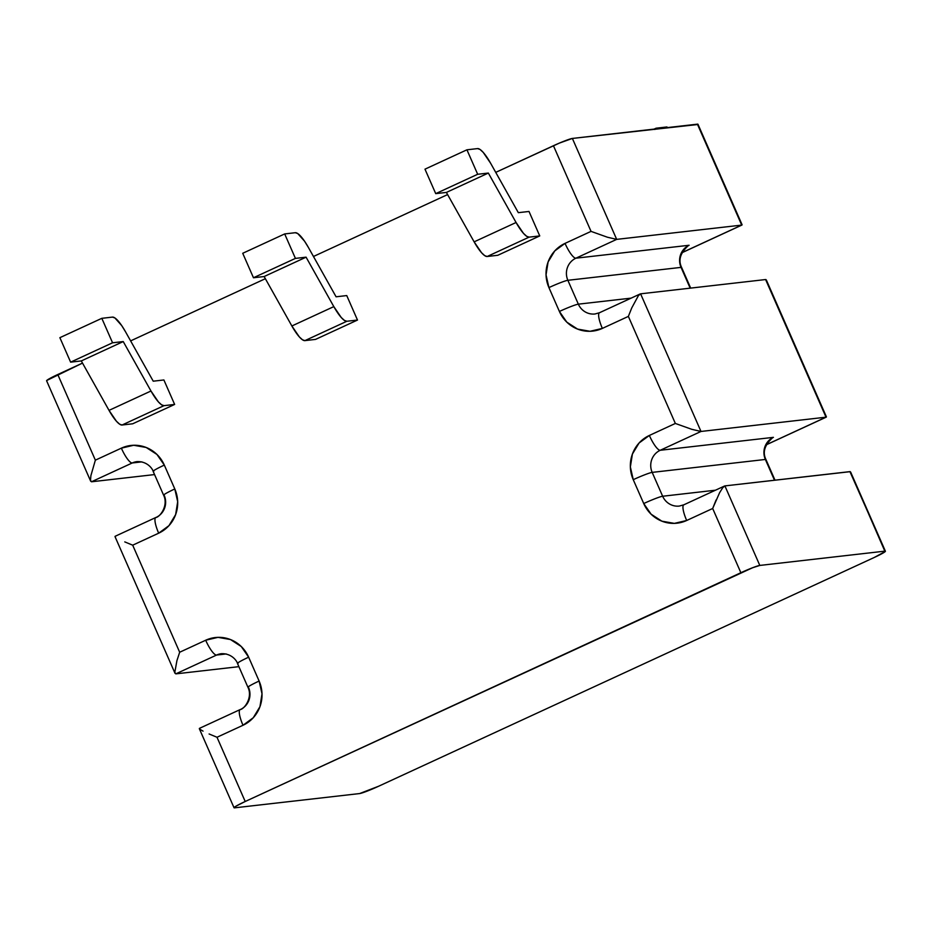 <?xml version="1.0" encoding="UTF-8"?>
<svg xmlns="http://www.w3.org/2000/svg" width="932" height="932" viewBox="0 0 932 932"><rect width="100%" height="100%" fill="white"/><g stroke="black" fill="none" stroke-linecap="round" stroke-linejoin="round"><path stroke-width="1.4" d="M497.793 255.286L487.168 256.498L484.722 255.648L481.553 252.735L474.132 241.854L446.393 192.423L435.722 193.635L424.98 169.17L435.722 193.635L477.673 174.272L488.345 173.061L516.072 222.503L523.493 233.384L526.673 236.297L529.12 237.136L539.745 235.924L529.003 211.459L518.332 212.671L490.605 163.228L483.184 152.347L480.003 149.435L477.557 148.596L466.932 149.807L477.673 174.272L466.932 149.807L424.98 169.17L466.932 149.807L477.557 148.596A27.471 6.547 -114.8 0 1 490.605 163.228L518.332 212.671L529.003 211.459L539.745 235.924L529.12 237.136L487.168 256.498L497.793 255.286L539.745 235.924L497.793 255.286M315.54 339.399L304.915 340.623L302.469 339.772L299.288 336.86L291.867 325.979L264.14 276.536L253.469 277.759L242.728 253.283L253.469 277.759L295.421 258.397L306.08 257.174L333.819 306.616L341.24 317.497L344.409 320.41L346.855 321.26L357.492 320.049L346.751 295.572L336.079 296.795L308.341 247.353L304.554 241.202L297.751 233.559L295.304 232.709L284.679 233.932L295.421 258.397L284.679 233.932L242.728 253.283L284.679 233.932L295.304 232.709A27.471 6.547 -114.8 0 1 308.341 247.353L336.079 296.795L346.751 295.572L357.492 320.049L346.855 321.26L304.915 340.623L315.54 339.399L357.492 320.049L315.54 339.399M132.694 423.792L122.057 425.015L119.622 424.165L116.442 421.252L109.021 410.371L81.294 360.929L70.622 362.152L59.881 337.675L70.622 362.152L112.562 342.79L123.234 341.566L150.972 391.009L158.393 401.89L161.562 404.803L164.009 405.653L174.633 404.441L163.892 379.965L153.232 381.188L125.494 331.745L121.708 325.594L114.904 317.952L112.457 317.101L101.821 318.325L112.562 342.79L101.821 318.325L59.881 337.675L101.821 318.325L112.457 317.101A27.471 6.547 -114.8 0 1 125.494 331.745L153.232 381.188L163.892 379.965L174.633 404.441L164.009 405.653L122.057 425.015L132.694 423.792L174.633 404.441L132.694 423.792M46.693 380.512L82.505 363.096L57.772 374.513L95.367 460.152L121.358 448.152L133.684 445.263L146.184 447.477L156.937 454.443L164.323 465.103L174.797 488.962L177.686 501.707L175.635 514.581L168.972 525.636L158.685 533.186L132.694 545.185L179.678 652.237L205.681 640.237L218.006 637.348L230.495 639.55L241.26 646.517L248.646 657.188L259.119 681.047L262.009 693.792L259.958 706.666L253.283 717.722L243.007 725.271L217.005 737.259L245.209 801.497L740.87 572.726L712.677 508.488L686.686 520.487L674.36 523.376L661.86 521.174L651.107 514.196L643.721 503.536L633.247 479.677L630.358 466.932L632.409 454.059L639.072 443.003L649.359 435.454L675.351 423.454L628.366 316.402L602.363 328.402L590.038 331.291L577.549 329.089L566.784 322.123L559.398 311.451L548.925 287.592L546.035 274.847L548.086 261.974L554.761 250.918L565.037 243.38L591.039 231.381L553.445 145.73L495.731 172.373L559.41 143.085L572.376 138.437L697.87 124.504M447.605 194.578L313.467 256.486L447.605 194.578M265.352 278.703L130.62 340.891L265.352 278.703M850.904 473.13L884.829 551.15A16.753 1.282 -23.7 0 1 885.4 551.231A16.753 1.282 -23.7 0 1 874.228 557.487L378.555 786.27L874.228 557.487L885.307 551.488L849.926 471.627L724.898 485.898L759.813 565.433L884.829 551.15L759.813 565.433L752.543 567.763L245.209 801.497L235.982 806.18L234.596 807.834L359.624 793.563L378.555 786.27A16.753 1.282 -23.7 0 1 359.624 793.563L234.596 807.834A16.753 1.282 -23.7 0 1 234.037 807.753A16.753 1.282 -23.7 0 1 245.209 801.497L217.005 737.259L243.007 725.271A33.505 32.434 -96.5 0 0 259.119 681.047L248.646 657.188A33.505 32.434 -96.5 0 0 205.681 640.237L179.678 652.237L176.917 660.66L179.678 652.237L132.694 545.185L158.685 533.186A33.505 32.434 -96.5 0 0 174.797 488.962L164.323 465.103A33.505 32.434 -96.5 0 0 121.358 448.152L95.367 460.152L90.893 475.646L95.367 460.152L57.772 374.513A16.753 1.282 156.3 0 0 46.6 380.769L90.707 481.262M679.067 506.099A16.753 16.217 83.5 0 1 662.652 496.243A16.753 1.282 156.3 0 0 643.721 503.536A33.505 32.434 -96.5 0 0 686.686 520.487A16.753 3.996 65.2 0 1 683.832 504.806L679.323 506.064A16.753 16.217 83.5 0 1 662.652 496.243L715.438 490.209L662.652 496.243L652.179 472.384A16.753 16.217 83.5 0 1 660.24 450.273L773.42 437.353A16.753 16.217 -96.5 0 0 765.37 459.453L774.492 480.236L765.37 459.453L652.179 472.384L765.37 459.453A16.753 1.282 -23.7 0 1 765.941 459.558A16.753 1.282 156.3 0 0 765.37 459.453A16.753 16.217 -96.5 0 1 773.42 437.353L660.24 450.273L701.004 431.458L826.02 417.187L765.603 279.542L640.587 293.825L701.004 431.458L826.02 417.187L766.162 444.809L826.02 417.187L825.985 416.348M599.824 312.639A16.753 3.996 -114.8 0 0 599.486 312.733A16.753 3.996 65.2 0 0 602.363 328.402A16.753 3.996 -114.8 0 1 599.486 312.733L595.012 313.979A16.753 16.217 83.5 0 1 578.341 304.158L631.127 298.135L578.341 304.158L567.868 280.299A16.753 16.217 83.5 0 1 575.918 258.187L689.109 245.267A16.753 16.217 -96.5 0 0 681.047 267.379L690.169 288.163L681.047 267.379L567.868 280.299L681.047 267.379A16.753 1.282 -23.7 0 1 681.618 267.472A16.753 1.282 156.3 0 0 681.047 267.379A16.753 16.217 -96.5 0 1 689.109 245.267L575.918 258.187L616.681 239.373L741.709 225.101L697.404 124.166L572.376 138.437L616.681 239.373L741.709 225.101L681.84 252.723L741.709 225.101L741.662 224.274M221.63 653.682A16.753 16.217 83.5 0 0 216.562 655.056A16.753 3.996 -114.8 0 1 205.681 640.237A16.753 3.996 65.2 0 0 216.562 655.056L175.799 673.871L174.808 672.368L175.799 673.871L238.883 666.66L175.799 673.871L216.562 655.056L226.196 653.949L216.562 655.056A16.753 16.217 83.5 0 1 221.373 653.705C231.928 653.239 237.124 661.371 237.474 663.444A16.753 1.282 156.3 0 1 248.646 657.188A16.753 1.282 -23.7 0 0 237.462 663.433A16.753 1.282 -23.7 0 0 238.044 663.526M137.307 461.596A16.753 16.217 83.5 0 0 132.239 462.971A16.753 3.996 -114.8 0 1 121.358 448.152A16.753 3.996 65.2 0 0 132.239 462.971L91.476 481.786L90.497 480.283L91.476 481.786L154.572 474.574L91.476 481.786L132.239 462.971L141.874 461.876L132.239 462.971A16.753 16.217 83.5 0 1 137.051 461.62C147.606 461.154 152.801 469.285 153.151 471.359A16.753 1.282 -23.7 0 1 164.323 465.103A16.753 1.282 156.3 0 0 153.151 471.359A16.753 1.282 -23.7 0 0 153.722 471.452M850.24 471.662L724.898 485.898L722.696 487.774L724.548 486.015L683.832 504.806M766.582 281.045L765.603 279.542L640.587 293.825L638.373 295.689L640.237 293.93L599.509 312.721M666.962 126.962L656.338 128.173L666.962 126.962L667.254 127.602L666.962 126.962M654.835 129.466L656.338 128.173A27.471 6.547 -114.8 0 0 655.837 128.313L654.113 129.105M655.079 129A27.471 6.547 -114.8 0 1 655.837 128.313M81.294 360.929L123.234 341.566L112.562 342.79L70.622 362.152L81.294 360.929L109.021 410.371L150.972 391.009L123.234 341.566L81.294 360.929M264.14 276.536L306.08 257.174L295.421 258.397L253.469 277.759L264.14 276.536L291.867 325.979L333.819 306.616L306.08 257.174L264.14 276.536M446.393 192.423L474.132 241.854L516.072 222.503L488.345 173.061L446.393 192.423L488.345 173.061L477.673 174.272L435.722 193.635L446.393 192.423M150.972 391.009L109.021 410.371A27.471 6.547 65.2 0 0 122.057 425.015L164.009 405.653A27.471 6.547 -114.8 0 1 150.972 391.009M333.819 306.616L291.867 325.979A27.471 6.547 65.2 0 0 304.915 340.623L346.855 321.26A27.471 6.547 -114.8 0 1 333.819 306.616M516.072 222.503L474.132 241.854A27.471 6.547 65.2 0 0 487.168 256.498L529.12 237.136A27.471 6.547 -114.8 0 1 516.072 222.503M826.02 417.187L765.929 279.577M163.624 495.207A16.753 1.282 156.3 0 1 174.797 488.962A16.753 1.282 -23.7 0 0 163.624 495.218A16.753 1.282 -23.7 0 0 164.195 495.3A16.753 16.217 83.5 0 1 156.133 517.411A16.753 3.996 65.2 0 0 155.807 517.516A16.753 3.996 65.2 0 0 158.685 533.186A16.753 3.996 -114.8 0 1 155.83 517.505A16.753 3.996 -114.8 0 1 156.133 517.411M247.935 687.28A16.753 1.282 156.3 0 1 259.119 681.047A16.753 1.282 -23.7 0 0 247.947 687.303A16.753 1.282 -23.7 0 0 248.518 687.385A16.753 16.217 83.5 0 1 240.456 709.497A16.753 3.996 65.2 0 0 240.13 709.59A16.753 3.996 65.2 0 0 243.007 725.271A16.753 3.996 -114.8 0 1 240.153 709.578A16.753 3.996 -114.8 0 1 240.456 709.497M209.106 733.985L217.005 737.259L209.106 733.985M199.728 729.139L199.693 728.311L199.728 729.139L203.036 731.131M124.783 541.9L132.694 545.185L124.783 541.9M115.37 536.226L115.417 537.053L115.37 536.226M594.744 314.014A16.753 16.217 83.5 0 1 578.341 304.158A16.753 1.282 156.3 0 0 559.398 311.451A33.505 32.434 -96.5 0 0 602.363 328.402L628.366 316.402L631.756 307.91L638.373 295.689M548.925 287.592L559.398 311.451A16.753 1.282 -23.7 0 1 578.341 304.158L567.868 280.299A16.753 1.282 156.3 0 0 548.925 287.592A16.753 1.282 -23.7 0 1 567.868 280.299A16.753 16.217 83.5 0 1 575.918 258.187A16.753 3.996 -114.8 0 1 565.037 243.38A33.505 32.434 -96.5 0 0 548.925 287.592M565.037 243.38A16.753 3.996 65.2 0 0 575.918 258.187L616.681 239.373L607.443 237.229L591.039 231.381L565.037 243.38M719.597 492.713L722.696 487.774L719.597 492.713L712.677 508.488L716.079 499.995M684.135 504.713A16.753 3.996 -114.8 0 0 683.808 504.818A16.753 3.996 -114.8 0 0 686.686 520.487L712.677 508.488L740.87 572.726A16.753 1.282 -23.7 0 1 759.813 565.433L724.898 485.898M633.247 479.677L643.721 503.536A16.753 1.282 -23.7 0 1 662.652 496.243L652.179 472.384A16.753 1.282 156.3 0 0 633.247 479.677A16.753 1.282 -23.7 0 1 652.179 472.384A16.753 16.217 83.5 0 1 660.24 450.273A16.753 3.996 -114.8 0 1 649.359 435.454A33.505 32.434 -96.5 0 0 633.247 479.677M649.359 435.454A16.753 3.996 65.2 0 0 660.24 450.273L701.004 431.458L691.765 429.314L675.351 423.454L649.359 435.454M616.681 239.373L572.376 138.437A16.753 1.282 156.3 0 0 553.445 145.73L591.039 231.381L607.443 237.229L616.681 239.373M631.756 307.91L628.366 316.402L675.351 423.454L691.765 429.314L701.004 431.458L640.587 293.825M175.799 673.871L174.808 672.368L176.917 660.66M91.476 481.786L90.497 480.283L90.893 475.646M742.082 224.74L697.963 124.247A16.753 1.282 156.3 0 0 697.404 124.166L741.709 225.101M766.127 444.879L826.288 417.117M741.965 225.031L681.805 252.805M199.436 728.37L240.153 709.578C244.312 709.217 252.968 697.52 247.947 687.303L237.474 663.444M115.114 536.296L155.83 517.505C160.001 517.132 168.645 505.447 163.624 495.218L153.151 471.359M688.014 245.92C680.244 253.108 678.112 260.296 681.618 267.461L690.682 288.105M772.337 437.993C764.555 445.193 762.423 452.37 765.941 459.546L774.993 480.178M234.037 807.753L199.32 728.673M175.03 673.335L114.997 536.587M766.372 280.066L826.393 416.825M850.683 472.151L885.4 551.231"/></g></svg>
